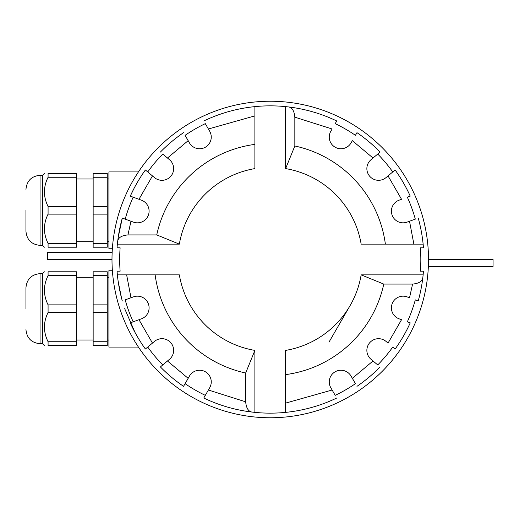 <?xml version="1.0" encoding="UTF-8"?>
<svg xmlns="http://www.w3.org/2000/svg" width="519" height="519" viewBox="0 0 519 519"><rect width="100%" height="100%" fill="white"/><g stroke="black" fill="none" stroke-linecap="round" stroke-linejoin="round"><path stroke-width="0.78" d="M25.95 210.331L25.95 231.26L25.95 210.331M25.95 308.669L25.95 287.74L25.95 308.669M138.437 171.919L108.919 171.919L108.919 248.744L112.364 248.744M162.758 154.059L167.481 158.023L162.758 154.059A150.575 150.575 0 0 0 147.746 171.945L152.469 175.909L138.969 199.29L141.415 200.178A11.678 11.678 0 0 1 149.096 211.155A11.678 11.678 0 0 1 133.428 222.126L125.189 219.128A150.575 150.575 0 0 1 133.175 197.181L138.969 199.29L130.282 196.13L133.74 188.987M118.189 237.488L122.296 218.071L122.724 218.233M112.364 270.256L108.919 270.256L108.919 347.081L138.437 347.081M121.595 298.354L118.189 281.512M111.994 259.5A158.263 158.263 0 0 1 270.256 101.237A158.263 158.263 0 0 1 428.512 259.5A158.263 158.263 0 0 1 270.256 417.763A158.263 158.263 0 0 1 111.994 259.5L47.463 259.5L47.463 252.584L112.143 252.584M125.189 299.872L133.428 296.874A11.678 11.678 0 0 1 149.096 307.845A11.678 11.678 0 0 1 141.415 318.822L133.175 321.819A150.575 150.575 0 0 1 125.189 299.872L130.983 297.763L126.642 274.862L117.372 274.862A153.65 153.65 0 0 1 117.047 271.178L120.129 271.178A150.575 150.575 0 0 1 120.129 247.823L117.047 247.823A153.65 153.65 0 0 1 117.372 244.138L117.716 241.063C118.371 237.546 121.777 235.496 127.934 234.919L156.744 234.919L179.353 244.138L117.372 244.138M107.264 214.133L93.154 214.133L93.154 247.206L107.264 247.206L107.264 173.456L93.154 173.456L93.154 177.258L107.264 177.258M93.154 214.133L93.154 206.53L107.264 206.53M107.264 312.47L93.154 312.47L93.154 345.544L107.264 345.544L107.264 271.794L93.154 271.794L93.154 275.595L107.264 275.595M93.154 312.47L93.154 304.867L107.264 304.867M183.538 386.344A153.65 153.65 0 0 1 160.397 366.927A153.65 153.65 0 0 0 183.538 386.344L188.163 378.332L167.481 360.977L162.758 364.941A150.575 150.575 0 0 1 147.746 347.055L152.469 343.091L138.969 319.71L130.282 322.87A153.65 153.65 0 0 0 145.385 349.034L154.461 341.418A11.678 11.678 0 0 1 173.644 350.364A11.678 11.678 0 0 1 169.473 359.31L160.747 366.628M355.431 383.671L352.349 378.332L355.431 383.671A150.575 150.575 0 0 1 335.203 395.348L332.121 390.009L285.619 403.114L285.619 412.378A153.65 153.65 0 0 1 254.887 412.378L251.819 412.041C248.303 411.385 246.253 407.979 245.669 401.823L208.391 390.009L205.303 395.348A150.575 150.575 0 0 1 185.082 383.671L189.461 376.08A11.678 11.678 0 0 1 211.252 381.919A11.678 11.678 0 0 1 209.689 387.758L203.993 397.625M156.744 234.919A116.139 116.139 0 0 1 254.887 144.379L254.887 115.886L208.391 128.991L209.689 131.242A11.678 11.678 0 0 1 202.598 148.356A11.678 11.678 0 0 1 189.461 142.92L185.082 135.329A150.575 150.575 0 0 1 205.303 123.652L208.391 128.991L205.303 123.652M185.082 135.329L188.163 140.668L167.481 158.023L169.473 159.69A11.678 11.678 0 0 1 166.904 179.217A11.678 11.678 0 0 1 154.461 177.582L145.385 169.966A153.65 153.65 0 0 0 130.282 196.13A153.65 153.65 0 0 1 145.385 169.966M25.95 231.26C26.787 239.823 31.49 244.527 40.054 245.364L40.054 175.299L42.545 175.299L42.545 245.364L44.387 247.206M76.565 243.405L48.079 243.405L48.079 247.206L76.565 247.206L76.565 214.133L48.079 214.133L48.079 206.53L76.565 206.53L76.565 173.456L48.079 173.456L48.079 177.258C43.233 186.989 43.233 196.746 48.079 206.53M48.079 173.456C43.233 173.456 43.233 173.456 48.079 173.456M25.95 329.597C26.787 338.161 31.49 342.864 40.054 343.701L40.054 273.636L42.545 273.636L42.545 343.701L44.387 345.544M76.565 341.742L48.079 341.742L48.079 345.544L76.565 345.544L76.565 312.47L48.079 312.47L48.079 304.867L76.565 304.867L76.565 271.794L48.079 271.794L48.079 275.595C43.233 285.327 43.233 295.084 48.079 304.867M48.079 271.794C43.233 271.794 43.233 271.794 48.079 271.794C43.233 271.794 43.233 271.794 48.079 271.794M135.024 332.452L124.683 308.669M328.968 342.183L350.091 305.594M356.968 132.656A153.65 153.65 0 0 1 380.109 152.073L373.025 158.023L380.109 152.073A153.65 153.65 0 0 0 356.968 132.656L355.431 135.329A150.575 150.575 0 0 0 335.203 123.652L336.52 121.375M415.317 219.128L409.523 221.237L415.317 219.128A150.575 150.575 0 0 0 407.331 197.181L409.796 196.286M377.748 364.941L373.025 360.977L377.748 364.941A150.575 150.575 0 0 0 392.766 347.055L395.121 349.034A153.65 153.65 0 0 0 410.231 322.87L407.331 321.819A150.575 150.575 0 0 0 415.317 299.872L417.789 300.767M410.231 322.87A153.65 153.65 0 0 1 395.121 349.034L394.771 348.742M251.819 412.041A153.65 153.65 0 0 1 203.766 398.021A153.65 153.65 0 0 0 251.819 412.041A153.65 153.65 0 0 1 203.766 398.021M145.385 349.034A153.65 153.65 0 0 1 130.282 322.87L130.71 322.714M93.154 177.258L93.154 206.53M93.154 243.405L107.264 243.405M395.121 169.966A153.65 153.65 0 0 1 410.231 196.13A153.65 153.65 0 0 0 395.121 169.966L388.043 175.909L401.537 199.29L399.098 200.178A11.678 11.678 0 0 0 392.117 215.145A11.678 11.678 0 0 0 407.084 222.126L409.523 221.237L413.87 244.138L423.134 244.138A153.65 153.65 0 0 1 423.459 247.823L420.377 247.823A150.575 150.575 0 0 1 420.377 271.178L423.459 271.178A153.65 153.65 0 0 1 423.134 274.862L422.797 277.937A153.65 153.65 0 0 1 418.217 300.929A153.65 153.65 0 0 0 422.797 277.937C422.142 281.454 418.736 283.504 412.579 284.081L383.768 284.081L361.159 274.862L423.134 274.862M377.748 154.059A150.575 150.575 0 0 1 392.766 171.945L386.045 177.582A11.678 11.678 0 0 1 369.599 176.142A11.678 11.678 0 0 1 371.033 159.69L373.025 158.023L352.349 140.668L351.045 142.92A11.678 11.678 0 0 1 335.099 147.195A11.678 11.678 0 0 1 330.824 131.242L332.121 128.991L294.837 117.177L294.837 145.988L285.619 168.597L285.619 106.622L288.694 106.959A153.65 153.65 0 0 1 336.747 120.979A153.65 153.65 0 0 0 288.694 106.959C292.21 107.615 294.26 111.021 294.837 117.177M254.887 115.886L254.887 106.622A153.65 153.65 0 0 1 285.619 106.622M93.154 275.595L93.154 304.867M93.154 341.742L107.264 341.742M127.934 234.919L130.983 221.237L122.296 218.071A153.65 153.65 0 0 0 117.716 241.063A153.65 153.65 0 0 1 122.296 218.071M413.87 244.138L361.159 244.138A92.187 92.187 0 0 0 285.619 168.597M254.887 106.622A153.65 153.65 0 0 0 203.766 120.979A153.65 153.65 0 0 1 254.887 106.622L254.887 107.076M254.887 144.379L254.887 168.597A92.187 92.187 0 0 0 179.353 244.138M245.669 401.823L245.669 373.012A116.139 116.139 0 0 1 155.136 274.862L179.353 274.862A92.187 92.187 0 0 0 254.887 350.403L254.887 412.378M383.768 284.081A116.139 116.139 0 0 1 285.619 374.621L285.619 350.403A92.187 92.187 0 0 0 361.159 274.862M122.296 300.929A153.65 153.65 0 0 1 117.372 274.862A153.65 153.65 0 0 0 122.296 300.929M245.669 373.012L254.887 350.403M336.747 398.021A153.65 153.65 0 0 1 285.619 412.378A153.65 153.65 0 0 0 336.747 398.021M412.579 284.081L409.523 297.763L407.084 296.874A11.678 11.678 0 0 0 392.117 303.855A11.678 11.678 0 0 0 399.098 318.822L401.537 319.71L388.043 343.091L386.045 341.418A11.678 11.678 0 0 0 369.599 342.858A11.678 11.678 0 0 0 371.033 359.31L373.025 360.977L352.349 378.332L351.045 376.08A11.678 11.678 0 0 0 335.099 371.805A11.678 11.678 0 0 0 330.824 387.758L335.203 395.348M380.109 366.927A153.65 153.65 0 0 1 356.968 386.344A153.65 153.65 0 0 0 380.109 366.927M418.217 218.071A153.65 153.65 0 0 1 423.134 244.138A153.65 153.65 0 0 0 418.217 218.071M160.397 152.073A153.65 153.65 0 0 1 183.538 132.656A153.65 153.65 0 0 0 160.397 152.073M285.619 403.114L285.619 374.621M126.642 274.862L155.136 274.862M294.837 145.988A116.139 116.139 0 0 1 385.377 244.138M76.565 214.133L76.565 206.53M48.079 247.206C43.233 247.206 43.233 247.206 48.079 247.206M48.079 177.258L76.565 177.258M48.079 214.133C43.233 223.864 43.233 233.621 48.079 243.405M76.565 312.47L76.565 304.867M48.079 345.544C43.233 345.544 43.233 345.544 48.079 345.544C43.233 345.544 43.233 345.544 48.079 345.544M48.079 275.595L76.565 275.595M48.079 312.47C43.233 322.202 43.233 331.959 48.079 341.742M428.363 266.416L493.05 266.416L493.05 259.5L428.512 259.5M108.919 178.99L107.264 178.99M108.919 277.321L107.264 277.321M93.154 178.99L76.565 178.99M93.154 277.321L76.565 277.321M42.545 175.299L44.387 173.456M42.545 273.636L44.387 271.794M108.919 241.679L107.264 241.679M108.919 340.01L107.264 340.01M93.154 241.679L76.565 241.679M93.154 340.01L76.565 340.01M40.054 245.364L42.545 245.364M40.054 175.299C31.49 176.136 26.787 180.839 25.95 189.403M40.054 343.701L42.545 343.701M40.054 273.636C31.49 274.473 26.787 279.177 25.95 287.74"/></g></svg>
